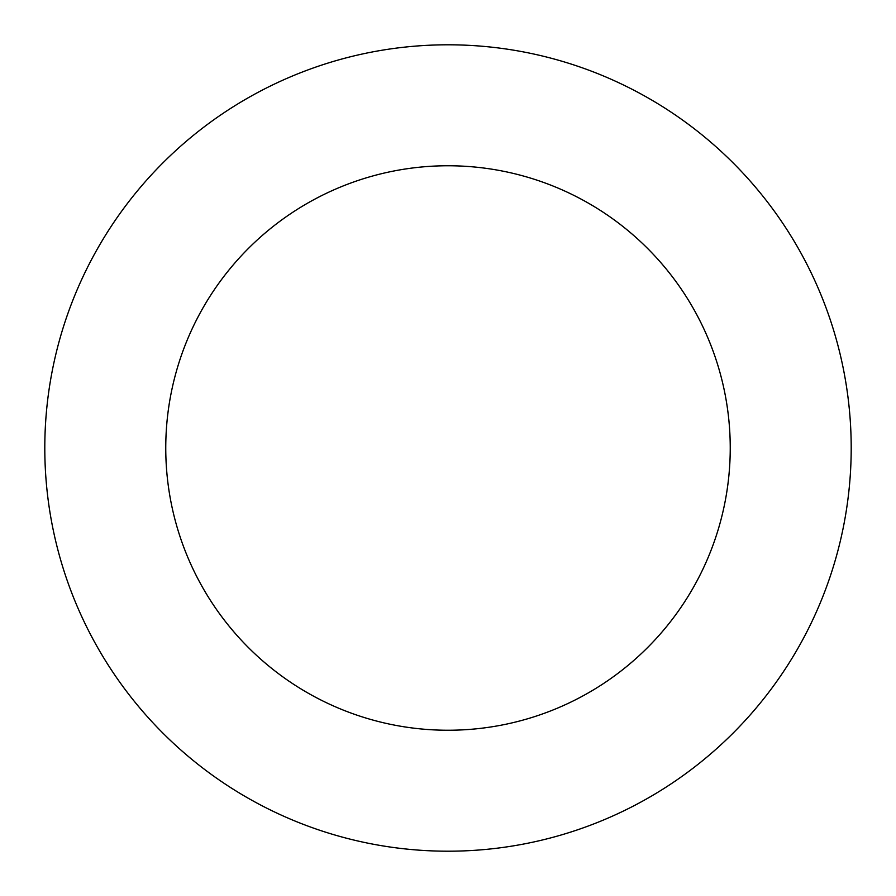 <?xml version="1.0" encoding="UTF-8"?>
<svg xmlns="http://www.w3.org/2000/svg" width="896" height="896" viewBox="0 0 896 896"><rect width="100%" height="100%" fill="white"/><g stroke="black" fill="none" stroke-linecap="round" stroke-linejoin="round"><path stroke-width="1.34" d="M448 44.8A403.2 403.2 0 0 1 851.2 448A403.2 403.2 0 0 1 448 851.2A403.2 403.2 0 0 1 44.8 448A403.2 403.2 0 0 1 448 44.8M448 730.24A282.24 282.24 0 0 1 165.76 448A282.24 282.24 0 0 1 448 165.76A282.24 282.24 0 0 1 730.24 448A282.24 282.24 0 0 1 448 730.24"/></g></svg>

